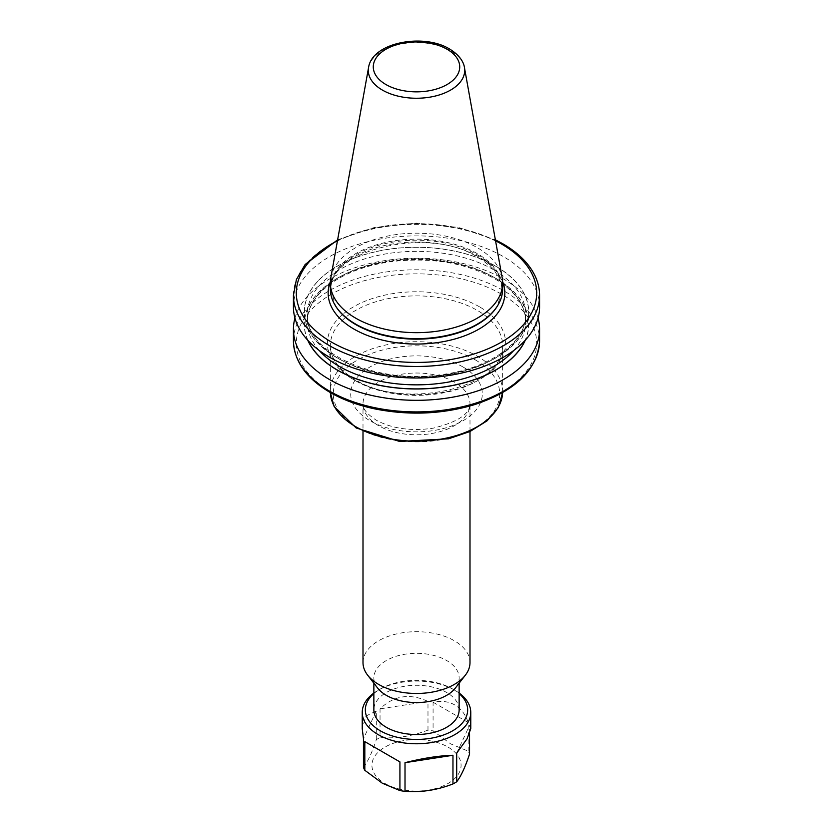 <?xml version="1.0" encoding="UTF-8"?>
<svg xmlns="http://www.w3.org/2000/svg" width="833" height="833" viewBox="0 0 833 833"><rect width="100%" height="100%" fill="white"/><g stroke="black" fill="none" stroke-linecap="round" stroke-linejoin="round"><path stroke-width="0.62" stroke-dasharray="4.17 3.12" d="M459.139 709.903A42.639 24.615 0 0 0 446.655 692.494A42.639 24.615 0 0 0 400.184 687.163A42.639 24.615 0 0 0 373.861 709.903M377.578 687.985A42.639 24.615 180 0 1 373.861 677.937A42.639 24.615 180 0 1 400.184 655.186A42.639 24.615 180 0 1 446.655 660.527A42.639 24.615 180 0 1 459.139 677.937A42.639 24.615 180 0 1 455.422 687.985M330.805 277.795A86.153 49.741 180 0 1 387.678 236.041A86.153 49.741 180 0 1 477.424 247.745A86.153 49.741 180 0 1 502.195 277.795M330.347 288.895A86.153 49.741 180 0 1 383.534 242.934A86.153 49.741 180 0 1 477.424 253.721A86.153 49.741 180 0 1 502.653 288.895M363.001 662.589A53.499 30.883 180 0 1 396.029 634.048A53.499 30.883 180 0 1 454.329 640.744A53.499 30.883 180 0 1 469.999 662.589M337.115 357.867A112.257 64.818 180 0 1 387.449 249.431A112.257 64.818 180 0 1 524.936 328.816A112.257 64.818 180 0 1 337.115 357.867M293.424 306.94A123.076 71.055 180 0 1 369.404 241.289A123.076 71.055 180 0 1 503.528 256.689A123.076 71.055 180 0 1 539.576 306.94M307.721 340.187A112.257 64.818 180 0 1 360.949 267.841A112.257 64.818 180 0 1 495.885 278.337A112.257 64.818 180 0 1 525.279 340.187M294.944 318.102A123.076 71.055 180 0 1 378.505 261.677A123.076 71.055 180 0 1 503.528 279.013A123.076 71.055 180 0 1 538.056 318.102M373.861 693.056A54.27 31.331 180 0 1 378.12 690.276A54.27 31.331 180 0 1 454.88 690.276L452.683 689.016A51.167 29.54 180 0 1 459.139 693.577M373.861 693.577A51.167 29.54 180 0 1 380.317 689.016A51.167 29.54 180 0 1 452.683 689.016L454.88 690.276A54.27 31.331 180 0 1 459.139 693.056M470.77 728.667L469.541 725.428L469.541 733.842M363.459 767.36C367.717 761.903 371.997 752.678 376.308 739.673A54.27 31.331 180 0 1 380.035 737.517C395.925 738.788 411.908 736.32 427.985 730.104A54.27 31.331 180 0 1 433.077 730.895L450.622 743.859L468.177 751.158A54.27 31.331 180 0 1 469.541 754.094M468.177 751.158L468.177 722.492C465.47 714.443 461.045 708.612 454.88 704.999C448.664 701.469 441.396 700.543 433.077 702.219L433.077 730.895M448.019 747.097A44.576 25.74 180 0 1 448.019 783.499A44.576 25.74 180 0 1 384.981 783.499A44.576 25.74 180 0 1 384.981 747.097A44.576 25.74 180 0 1 448.019 747.097M427.985 730.104L427.985 701.438C409.94 692.994 393.957 695.461 380.035 708.852L380.035 737.517M376.308 739.673L376.308 711.007L365.947 716.036L362.23 728.667M376.308 711.007L363.459 738.694M427.985 701.438L380.035 708.852M468.177 722.492L433.077 702.219M456.692 753.115L469.541 725.428M330.368 281.7A88.35 51.011 180 0 1 392.041 244.038A88.35 51.011 180 0 1 478.975 256.981A88.35 51.011 180 0 1 502.632 281.7M368.561 67.546A48.199 27.833 180 0 1 400.381 44.191A48.199 27.833 180 0 1 450.58 50.74A48.199 27.833 180 0 1 464.439 67.546M378.671 425.746A53.499 30.883 180 0 1 363.001 403.911A53.499 30.883 180 0 1 396.029 375.371A53.499 30.883 180 0 1 454.329 382.066A53.499 30.883 180 0 1 469.999 403.911A53.499 30.883 180 0 1 436.971 432.442A53.499 30.883 180 0 1 378.671 425.746M463.033 366.999A65.807 37.995 0 0 0 369.967 366.999A65.807 37.995 0 0 0 369.967 420.727A65.807 37.995 0 0 0 463.033 420.727A65.807 37.995 0 0 0 463.033 366.999M355.576 380.806A86.153 49.741 180 0 1 330.347 345.633A86.153 49.741 180 0 1 383.534 299.672A86.153 49.741 180 0 1 477.424 310.459A86.153 49.741 180 0 1 502.653 345.633A86.153 49.741 180 0 1 449.466 391.583A86.153 49.741 180 0 1 355.576 380.806M479.506 306.836A89.11 51.448 0 0 0 353.494 306.836A89.11 51.448 0 0 0 353.494 379.598A89.11 51.448 0 0 0 479.506 379.598A89.11 51.448 0 0 0 479.506 306.836M475.331 359.898A83.206 48.033 180 0 1 475.331 427.829A83.206 48.033 180 0 1 357.669 427.829A83.206 48.033 180 0 1 357.669 359.898A83.206 48.033 180 0 1 475.331 359.898M502.632 392.593A86.153 49.741 0 0 0 502.653 391.448A86.153 49.741 0 0 0 477.424 356.274A86.153 49.741 0 0 0 383.534 345.497A86.153 49.741 0 0 0 330.347 391.448A86.153 49.741 0 0 0 330.368 392.593L330.347 345.633C330.503 358.367 338.708 369.633 354.962 379.452C404.484 411.752 507.682 385.939 502.653 345.633L502.632 392.593M477.111 254.679A85.716 49.48 180 0 1 497.416 305.992L501.935 290.675C501.789 278.045 493.646 266.862 477.517 257.126C428.422 225.097 326.088 250.681 331.065 290.675L335.584 305.992A85.716 49.48 180 0 1 370.924 247.765A85.716 49.48 180 0 1 477.111 254.679M539.576 340.843A123.076 71.055 0 0 0 503.528 290.592A123.076 71.055 0 0 0 369.404 275.192A123.076 71.055 0 0 0 293.424 340.843M293.424 295.423A123.076 71.055 180 0 1 369.404 229.773A123.076 71.055 180 0 1 503.528 245.173A123.076 71.055 180 0 1 539.576 295.423M331.524 392.281A120.171 69.378 180 0 1 385.398 276.202A120.171 69.378 180 0 1 532.579 361.178A120.171 69.378 180 0 1 331.524 392.281M307.991 340.478A112.132 64.735 180 0 1 360.772 267.987A112.132 64.735 180 0 1 495.791 278.389A112.132 64.735 180 0 1 525.009 340.478M319.258 350.495A109.217 63.058 180 0 1 307.283 321.788A109.217 63.058 180 0 1 374.704 263.53A109.217 63.058 180 0 1 493.73 277.202A109.217 63.058 180 0 1 525.717 321.788A109.217 63.058 180 0 1 513.742 350.495M493.73 269.83A109.217 63.058 180 0 1 525.717 314.416A109.217 63.058 180 0 1 416.5 377.474A109.217 63.058 180 0 1 307.283 314.416A109.217 63.058 180 0 1 374.704 256.158A109.217 63.058 180 0 1 493.73 269.83M495.791 266.268A112.132 64.735 180 0 1 445.52 374.569A112.132 64.735 180 0 1 308.189 295.288A112.132 64.735 180 0 1 495.791 266.268M495.552 240.789A120.171 69.378 0 0 0 337.448 240.789M459.139 677.937L459.139 683.185M373.861 677.937L373.861 683.185M469.999 431.504L469.999 403.911C469.916 414.032 457.598 422.133 433.045 428.214C410.888 431.348 391.916 428.651 376.12 420.113C360.856 409.888 363.396 404.848 363.001 403.911L363.001 431.504M525.717 321.788C525.467 305.378 515.002 290.956 494.333 278.534C465.335 262.749 431.161 257.105 391.802 261.572C368.311 264.821 348.715 271.641 333.023 282.043C316.009 293.872 307.429 307.117 307.283 321.788L307.283 314.416C304.337 351.474 375.142 384.961 441.198 374.631C490.137 368.727 526.873 341.415 525.717 314.416L525.717 321.788M337.615 239.831L374.548 227.43L416.5 223.129L458.452 227.43L495.385 239.831M380.317 689.016L378.12 690.276"/><path stroke-width="1.25" d="M373.861 683.185L373.861 709.903A42.639 24.615 0 0 0 386.345 727.313A42.639 24.615 0 0 0 432.816 732.644A42.639 24.615 0 0 0 459.139 709.903L459.139 683.185M469.999 431.504L469.999 662.589A53.499 30.883 180 0 1 465.335 675.199L455.422 687.985A42.639 24.615 180 0 1 386.345 695.347A42.639 24.615 180 0 1 377.578 687.985L367.665 675.199A53.499 30.883 180 0 1 363.001 662.589L363.001 431.504M464.439 67.546L502.195 277.795A86.153 49.741 180 0 1 502.653 282.918A86.153 49.741 180 0 1 449.466 328.879A86.153 49.741 180 0 1 355.576 318.091A86.153 49.741 180 0 1 330.347 282.918A86.153 49.741 180 0 1 330.805 277.795L368.561 67.546A48.199 27.833 180 0 0 382.42 90.099A48.199 27.833 180 0 0 437.221 95.545A48.199 27.833 180 0 0 464.439 67.546C464.033 63.954 461.347 56.217 449.581 49.001C423.445 32.904 372.08 42.421 368.561 67.546M502.653 282.918L502.653 288.895A86.153 49.741 180 0 1 497.842 305.294A86.153 49.741 180 0 1 355.576 324.068A86.153 49.741 180 0 1 335.158 305.294A86.153 49.741 180 0 1 330.347 288.895L330.347 282.918M465.335 675.199A53.499 30.883 180 0 1 378.671 684.424A53.499 30.883 180 0 1 367.665 675.199M495.385 239.831L502.924 243.84C517.845 252.493 528.382 262.822 534.526 274.817C537.879 281.502 539.565 288.374 539.576 295.423L539.576 306.94A123.076 71.055 180 0 1 463.596 372.59A123.076 71.055 180 0 1 329.472 357.19A123.076 71.055 180 0 1 293.424 306.94L293.424 295.423L296.413 279.492L305.159 264.478L337.615 239.831M525.279 340.187A112.257 64.818 180 0 1 416.5 388.98A112.257 64.818 180 0 1 307.721 340.187M538.056 318.102A123.076 71.055 180 0 1 539.576 329.264A123.076 71.055 180 0 1 416.5 400.319A123.076 71.055 180 0 1 293.424 329.264A123.076 71.055 180 0 1 294.944 318.102M459.139 693.577A51.167 29.54 180 0 1 448.893 732.769A51.167 29.54 180 0 1 380.317 730.791A51.167 29.54 180 0 1 373.861 693.577M459.139 693.056A54.27 31.331 180 0 1 470.77 712.434A54.27 31.331 180 0 1 437.273 741.38A54.27 31.331 180 0 1 378.12 734.591A54.27 31.331 180 0 1 362.23 712.434A54.27 31.331 180 0 1 373.861 693.056M364.823 770.296L364.823 741.63L399.923 761.893L399.923 790.559L382.378 783.259L364.823 770.296A54.27 31.331 180 0 1 363.459 767.36L363.459 738.694L362.23 728.667L362.23 712.434M405.015 791.35L405.015 762.684C423.06 758.155 439.043 755.687 452.965 755.271L452.965 783.936C437.075 790.121 421.092 792.589 405.015 791.35A54.27 31.331 180 0 1 399.923 790.559M469.541 733.842L469.541 754.094C465.283 766.995 461.003 776.231 456.692 781.781A54.27 31.331 180 0 1 452.965 783.936M456.692 781.781L456.692 753.115L467.053 738.819L470.77 728.667L470.77 712.434M405.015 762.684L452.965 755.271M364.823 741.63L399.923 761.893M502.632 281.7A88.35 51.011 180 0 1 459.233 337.688A88.35 51.011 180 0 1 354.025 329.118A88.35 51.011 180 0 1 330.368 281.7M385.939 84.539A43.212 24.948 0 0 0 447.061 84.539A43.212 24.948 0 0 0 447.061 49.251A43.212 24.948 0 0 0 385.939 49.251A43.212 24.948 0 0 0 385.939 84.539M355.576 426.621A86.153 49.741 0 0 0 448.55 437.617A86.153 49.741 0 0 0 502.632 392.593L498.321 407.535L487.066 420.832L469.999 431.504L448.529 438.814L399.621 441.459L356.191 427.975L334.116 406.473L330.368 392.593A86.153 49.741 0 0 0 355.576 426.621M497.842 305.294L497.416 305.992A85.716 49.48 180 0 1 355.889 324.662A85.716 49.48 180 0 1 335.584 305.992L335.158 305.294M293.424 329.264L293.424 340.843A123.076 71.055 0 0 0 329.472 391.094A123.076 71.055 0 0 0 463.596 406.494A123.076 71.055 0 0 0 539.576 340.843L539.576 329.264M539.576 295.423A123.076 71.055 180 0 1 416.5 366.478A123.076 71.055 180 0 1 293.424 295.423M525.009 340.478A112.132 64.735 180 0 1 416.5 388.896A112.132 64.735 180 0 1 307.991 340.478M513.742 350.495A109.217 63.058 180 0 1 416.5 384.846A109.217 63.058 180 0 1 319.258 350.495M337.448 240.789A120.171 69.378 0 0 0 327.786 339.854A120.171 69.378 0 0 0 499.54 343.196A120.171 69.378 0 0 0 501.476 243.986A120.171 69.378 0 0 0 495.552 240.789M293.424 340.843C294.08 361.21 306.294 378.401 330.076 392.416C343.165 399.934 358.346 405.473 375.61 409.055C409.826 415.698 442.948 414.178 474.966 404.505C516.075 390.656 537.608 369.435 539.576 340.843"/></g></svg>
